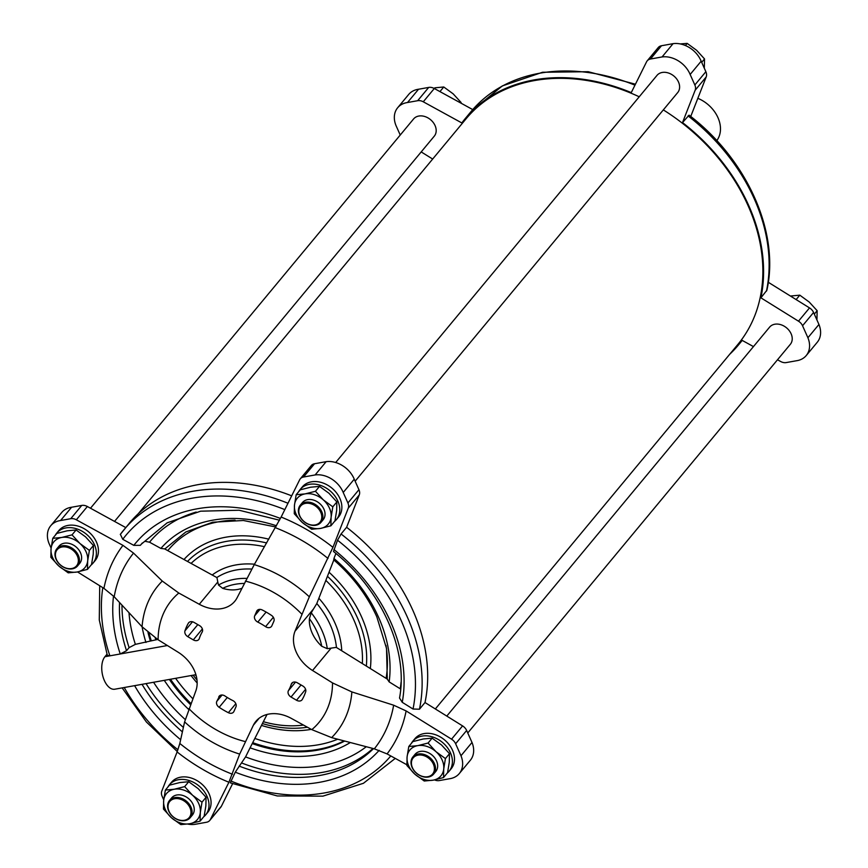 <?xml version="1.0" encoding="UTF-8"?>
<svg xmlns="http://www.w3.org/2000/svg" width="868" height="868" viewBox="0 0 868 868"><rect width="100%" height="100%" fill="white"/><g stroke="black" fill="none" stroke-linecap="round" stroke-linejoin="round"><path stroke-width="1.3" d="M200.096 821.15L204.154 816.256L205.857 805.862L206.074 797.269L198.132 788.6L188.714 781.732L179.817 782.556L169.434 785.182L165.376 790.075L174.273 789.24L184.656 786.625L192.588 795.283L202.005 802.162L200.313 812.546L200.096 821.15L189.712 823.765L180.826 824.6L171.397 817.721L163.466 809.063L163.672 800.459L165.376 790.075M443.515 777.565L447.573 772.672L449.277 762.278L449.494 753.684L441.552 745.015L432.134 738.147L423.237 738.972L412.853 741.597L408.795 746.491L417.692 745.655L428.065 743.041L436.007 751.699L445.425 758.578L443.732 768.961L443.515 777.565L433.132 780.18L424.235 781.016L414.817 774.137L406.886 765.478L407.092 756.874L408.795 746.491M330.892 525.802L334.961 520.909L336.654 510.514L336.871 501.921L328.939 493.252L319.511 486.384L310.614 487.208L300.241 489.834L296.172 494.727L305.069 493.892L315.453 491.277L323.384 499.935L332.813 506.814L331.109 517.198L330.892 525.802L320.52 528.417L311.623 529.252L302.194 522.373L294.263 513.715L294.48 505.111L296.172 494.727M87.473 569.386L91.541 564.493L93.234 554.11L93.451 545.505L85.52 536.836L76.091 529.968L67.205 530.793L56.821 533.419L52.764 538.312L61.65 537.476L72.033 534.862L79.965 543.52L89.393 550.399L87.69 560.793L87.473 569.386L77.1 572.012L68.203 572.837L58.785 565.969L50.843 557.299L51.06 548.706L52.764 538.312M51.114 548.142L49.053 543.542A23.566 18 39.7 0 1 50.735 525.748A23.566 18 39.7 0 1 60.576 520.529L70.731 518.706A8.409 6.423 39.7 0 1 76.341 519.791L122.952 545.364L133.531 553.1L162.283 581.072A115.433 88.167 -140.3 0 0 142.059 626.761L158.117 639.77L178.081 652.183A33.646 25.693 39.7 0 1 195.636 691.427L184.602 721.883A115.433 88.167 -140.3 0 0 239.677 754.086L253.38 725.192A33.646 25.693 39.7 0 1 255.876 721.351A33.646 25.693 39.7 0 1 291.333 718.4L311.818 729.641L331.641 737.616A115.433 88.167 -140.3 0 0 351.876 691.926L332.509 682.91L312.545 670.497A33.646 25.693 39.7 0 1 294.99 631.253L313.489 608.956L316.733 603.683L333.833 559.958M313.489 608.956L311.254 612.797L309.409 618.645A33.646 25.693 39.7 0 0 321.768 646.28A67.737 51.744 -140.3 0 0 309.409 618.645M321.768 646.28L327.301 648.678L336.274 647.376L387.28 679.091L389.146 681.89A137.101 104.713 -140.3 0 0 378.513 617.148A137.101 104.713 -140.3 0 0 333.941 558.482L333.909 559.762M162.283 581.072L178.808 593.039L199.293 604.28L217.792 581.994L216.957 577.611L164.616 548.891L160.884 548.424L149.524 542.196L144.815 541.263M217.792 581.994L218.497 585.054L222.664 588.341A33.646 25.693 39.7 0 0 241.781 588.352M99.712 585.726L99.278 619.969L107.317 655.329L109.889 655.828L120.251 653.973L126.533 650.718L129.104 647.626L135.375 644.36L157.618 639.456M267.029 714.472L250.082 747.825A137.101 104.713 -140.3 0 0 350.281 742.552M199.293 604.28A33.646 25.693 39.7 0 0 234.751 601.329A33.646 25.693 39.7 0 0 237.246 597.488L254.259 564.612L281.134 517.046L299.644 479.809A8.409 6.423 39.7 0 1 300.274 478.843A8.409 6.423 39.7 0 1 303.529 477.02L315.127 474.948L326.151 461.667A23.566 18 39.7 0 1 354.242 479.19L358.94 489.693A8.409 6.423 39.7 0 1 359.265 494.934L346.614 527.288L341.07 533.972L337.522 540.221L333.507 551.495C381.508 589.643 408.6 650.457 399.519 698.046M287.992 503.256A177.408 135.506 -140.3 0 0 123.983 529.74A177.408 135.506 -140.3 0 0 120.37 534.341L122.757 539.299L133.813 545.364L140.377 545.321L142.309 542.988M50.735 525.748L61.758 512.456A23.566 18 39.7 0 1 71.599 507.238L81.755 505.426A8.409 6.423 39.7 0 1 87.364 506.511L125.773 527.581M142.059 626.761L114.196 596.75L103.921 588.352L77.512 571.936M163.737 799.905L162.132 796.303A8.409 6.423 39.7 0 1 161.806 791.063L177.105 751.948L179.828 743.475L184.602 721.883M232.559 783.793L221.427 806.198A8.409 6.423 39.7 0 1 220.797 807.153L209.774 820.434A8.409 6.423 39.7 0 1 206.519 822.256L194.92 824.34A23.566 18 39.7 0 1 187.792 824.079M250.082 747.825L245.568 756.907L235.271 772.184L230.28 782.86L277.261 795.956L322.918 796.14L363.421 783.294L395.265 758.404M239.677 754.086L228.913 782.242L210.392 819.479A8.409 6.423 39.7 0 1 209.774 820.434M406.842 764.751L387.085 753.912L374.314 748.834L331.641 737.616M399.53 698.046L402.253 702.32L413.027 709.026L419.461 709.221L425.005 702.538L462.579 725.898A8.409 6.423 39.7 0 1 466.648 730.465L472.008 742.465A23.566 18 39.7 0 1 470.337 760.26L459.313 773.54A23.566 18 39.7 0 1 449.461 778.759L439.306 780.571A8.409 6.423 39.7 0 1 434.553 779.909M401.092 682.129A149.806 114.424 -140.3 0 1 400.224 688.78L389.146 681.89M351.876 691.926L393.638 705.196L406.126 710.935L451.555 739.178A8.409 6.423 39.7 0 1 455.624 743.757L460.984 755.746A23.566 18 39.7 0 1 459.313 773.54M315.127 474.948A23.566 18 39.7 0 1 343.218 492.481L347.916 502.973A8.409 6.423 39.7 0 1 348.242 508.214L332.943 547.339L309.334 596.815A115.433 88.167 -140.3 0 0 254.259 564.612M294.99 631.253L309.334 596.815M333.941 558.482L335.894 553.458M634.964 85.162A177.408 135.506 -140.3 0 0 470.988 111.657L465.432 118.341A177.408 135.506 -140.3 0 1 631.264 92.605L646.573 61.802A8.409 6.423 39.7 0 1 647.202 60.847A8.409 6.423 39.7 0 1 650.457 59.024L662.056 56.952A23.566 18 39.7 0 1 690.147 74.474L694.845 84.977A8.409 6.423 39.7 0 1 695.17 90.218L682.519 122.572L689.062 115.162C747.055 159.3 779.952 232.57 766.878 290.259L760.91 297.822L798.484 321.182A8.409 6.423 39.7 0 1 802.553 325.75L807.913 337.75A23.566 18 39.7 0 1 806.242 355.544A23.566 18 39.7 0 1 796.401 360.762L786.245 362.574A8.409 6.423 39.7 0 1 780.636 361.489L777.5 359.775M400.235 135.039L395.992 125.534A23.566 18 39.7 0 1 397.663 107.74A23.566 18 39.7 0 1 407.515 102.522L418.539 89.241L428.694 87.429A8.409 6.423 -140.3 0 1 434.293 88.503L472.734 109.596M407.515 102.522L417.66 100.71A8.409 6.423 39.7 0 1 423.269 101.795L461.83 122.941A177.408 135.506 -140.3 0 1 465.432 118.341M432.665 159.039L421.208 151.922M753.467 346.592L742.086 340.343A177.408 135.506 -140.3 0 1 738.473 344.954A177.408 135.506 -140.3 0 1 729.749 354.231M768.288 282.274L809.519 307.901L798.484 321.182M690.147 74.474L701.17 61.194L705.868 71.697A8.409 6.423 -140.3 0 1 706.194 76.937L690.895 116.052M297.333 682.801L302.824 686.002A5.045 3.852 39.7 0 1 305.666 691.818A68.8 52.547 39.7 0 1 302.281 699.456A5.045 3.852 39.7 0 1 301.988 699.879A5.045 3.852 39.7 0 1 296.52 700.237L291.03 697.026A5.045 3.852 39.7 0 1 288.458 690.624A52.319 39.961 39.7 0 0 291.312 684.179A5.045 3.852 39.7 0 1 291.865 683.159A5.045 3.852 39.7 0 1 297.333 682.801M262.266 609.987A68.8 52.547 39.7 0 1 271.467 615.369A5.045 3.852 39.7 0 1 273.865 621.26L271.847 625.817A5.045 3.852 39.7 0 1 271.413 626.512A5.045 3.852 39.7 0 1 265.575 626.642A52.319 39.961 39.7 0 0 257.796 622.096A5.045 3.852 39.7 0 1 254.693 615.781L256.7 611.235A5.045 3.852 39.7 0 1 257.134 610.529A5.045 3.852 39.7 0 1 262.266 609.987M194.107 622.443L199.597 625.644A5.045 3.852 39.7 0 1 202.168 632.056A52.319 39.961 39.7 0 0 199.314 638.501A5.045 3.852 39.7 0 1 198.761 639.521A5.045 3.852 39.7 0 1 193.293 639.879L187.803 636.667A5.045 3.852 39.7 0 1 184.96 630.852A68.8 52.547 39.7 0 1 188.345 623.224A5.045 3.852 39.7 0 1 188.638 622.801A5.045 3.852 39.7 0 1 194.107 622.443M218.779 696.863A5.045 3.852 39.7 0 1 219.213 696.169A5.045 3.852 39.7 0 1 225.051 696.038A52.319 39.961 39.7 0 0 232.83 700.585A5.045 3.852 39.7 0 1 235.933 706.899L233.926 711.445A5.045 3.852 39.7 0 1 233.492 712.14A5.045 3.852 39.7 0 1 228.36 712.693A68.8 52.547 39.7 0 1 219.159 707.311A5.045 3.852 39.7 0 1 216.761 701.409L219.821 695.615M291.681 495.834A177.408 135.506 -140.3 0 0 129.527 523.046L120.294 534.438M300.274 478.843L311.297 465.563A8.409 6.423 39.7 0 1 314.552 463.74L326.151 461.667M425.005 702.538A177.408 135.506 -140.3 0 0 346.614 527.288M435.335 708.961L737.865 344.444A176.627 134.909 -140.3 0 0 747.999 205.488A176.627 134.909 -140.3 0 0 663.326 109.9M639.228 96.782A176.627 134.909 -140.3 0 0 466.04 118.84L138.251 513.769M446.792 716.078L769.612 327.138A13.454 10.275 39.7 0 1 780.777 324.675A13.454 10.275 39.7 0 1 791.095 333.735A13.454 10.275 39.7 0 1 790.325 344.325L467.765 732.961M335.677 462.514L657 75.375A13.454 10.275 39.7 0 1 668.154 72.912A13.454 10.275 39.7 0 1 678.483 81.972A13.454 10.275 39.7 0 1 677.713 92.561L355.142 481.208M90.5 508.225L413.58 118.959A13.454 10.275 39.7 0 1 424.745 116.496A13.454 10.275 39.7 0 1 435.063 125.567A13.454 10.275 39.7 0 1 434.293 136.146L114.533 521.408M760.91 297.822A177.408 135.506 -140.3 0 0 682.519 122.572M647.202 60.847L658.226 47.566A8.409 6.423 -140.3 0 1 661.481 45.744L673.08 43.66L662.056 56.952M418.539 89.241A23.566 18 -140.3 0 0 408.687 94.46L397.663 107.74M806.242 355.544L817.265 342.252A23.566 18 -140.3 0 0 818.947 324.458L807.913 337.75M809.519 307.901A8.409 6.423 -140.3 0 1 813.576 312.469L818.947 324.458M701.17 61.194A23.566 18 -140.3 0 0 673.08 43.66M60.576 520.529L71.599 507.238M460.984 755.746L472.008 742.465M343.218 492.481L354.242 479.19M300.219 489.433L302.303 486.926A23.555 17.989 39.7 0 1 321.833 482.619A23.555 17.989 39.7 0 1 339.898 498.482A23.555 17.989 39.7 0 1 338.542 517.013L336.459 519.52A23.555 17.989 -140.3 0 0 337.815 500.988A23.555 17.989 -140.3 0 0 319.749 485.125A23.555 17.989 -140.3 0 0 300.219 489.433A23.555 17.989 -140.3 0 0 298.69 491.689M412.832 741.196L414.915 738.69A23.555 17.989 39.7 0 1 434.456 734.382A23.555 17.989 39.7 0 1 452.51 750.245A23.555 17.989 39.7 0 1 451.165 768.766L449.081 771.272A23.555 17.989 -140.3 0 0 450.427 752.751A23.555 17.989 -140.3 0 0 432.373 736.889A23.555 17.989 -140.3 0 0 412.832 741.196A23.555 17.989 -140.3 0 0 411.313 743.453M169.423 784.78L171.495 782.274A23.555 17.989 39.7 0 1 191.036 777.967A23.555 17.989 39.7 0 1 209.09 793.829A23.555 17.989 39.7 0 1 207.745 812.361L205.662 814.868A23.555 17.989 -140.3 0 0 207.018 796.336A23.555 17.989 -140.3 0 0 188.953 780.473A23.555 17.989 -140.3 0 0 169.423 784.78A23.555 17.989 -140.3 0 0 167.893 787.037M56.8 533.017L58.883 530.511A23.555 17.989 39.7 0 1 78.413 526.203A23.555 17.989 39.7 0 1 96.478 542.066A23.555 17.989 39.7 0 1 95.122 560.598L93.05 563.104A23.555 17.989 -140.3 0 0 94.395 544.572A23.555 17.989 -140.3 0 0 76.33 528.71A23.555 17.989 -140.3 0 0 56.8 533.017A23.555 17.989 -140.3 0 0 55.281 535.285M195.908 674.686L114.782 689.214A17.664 9.581 -100.2 0 1 103.118 677.181A17.664 9.581 -100.2 0 1 104.919 656.718L106.959 654.255M460.724 103.01L461.114 102.522L453.183 93.863L443.765 86.984L434.868 87.82M439.935 91.596L443.765 86.984M704.328 67.541L704.534 58.937L696.603 50.279L687.174 43.4L680.273 43.91M701.702 62.355L704.534 58.937M685.416 45.527L687.174 43.4M816.94 319.294L817.157 310.701L809.215 302.031L799.797 295.163L790.9 295.988M814.314 314.118L817.157 310.701M796.13 299.579L799.797 295.163M91.107 565.014A23.555 17.989 -140.3 0 0 93.05 563.104M203.72 816.777A23.555 17.989 -140.3 0 0 205.662 814.868M447.139 773.193A23.555 17.989 -140.3 0 0 449.081 771.272M334.527 521.429A23.555 17.989 -140.3 0 0 336.459 519.52M76.091 529.968L72.033 534.862M93.451 545.505L89.393 550.399M77.306 555.889A12.619 9.635 -140.3 0 0 57.483 549.346A12.619 9.635 -140.3 0 0 65.838 568.03A12.619 9.635 -140.3 0 0 77.306 555.889M78.348 555.346A13.454 10.275 -140.3 0 0 68.029 546.276A13.454 10.275 -140.3 0 0 56.865 548.739A13.454 10.275 -140.3 0 0 60.662 565.242A13.454 10.275 -140.3 0 0 77.578 565.925A13.454 10.275 -140.3 0 0 78.348 555.346M56.865 548.739L59.024 546.146A13.454 10.275 39.7 0 1 70.178 543.683A13.454 10.275 39.7 0 1 80.507 552.753A13.454 10.275 39.7 0 1 79.726 563.343L77.578 565.925M79.965 543.52A20.181 15.418 -140.3 0 0 61.65 537.476A20.181 15.418 -140.3 0 0 51.06 548.706A20.181 15.418 -140.3 0 0 58.785 565.969A20.181 15.418 -140.3 0 0 77.1 572.012A20.181 15.418 -140.3 0 0 87.69 560.793A20.181 15.418 -140.3 0 0 79.965 543.52M319.511 486.384L315.453 491.277M336.871 501.921L332.813 506.814M432.134 738.147L428.065 743.041M449.494 753.684L445.425 758.578M188.714 781.732L184.656 786.625M206.074 797.269L202.005 802.162M320.726 512.294A12.619 9.635 -140.3 0 0 300.903 505.751A12.619 9.635 -140.3 0 0 309.258 524.446A12.619 9.635 -140.3 0 0 320.726 512.294M321.768 511.751A13.454 10.275 -140.3 0 0 311.449 502.691A13.454 10.275 -140.3 0 0 300.285 505.154A13.454 10.275 -140.3 0 0 304.082 521.657A13.454 10.275 -140.3 0 0 320.997 522.341A13.454 10.275 -140.3 0 0 321.768 511.751M300.285 505.154L302.433 502.561A13.454 10.275 39.7 0 1 313.598 500.098A13.454 10.275 39.7 0 1 323.916 509.169A13.454 10.275 39.7 0 1 323.146 519.758L320.997 522.341M323.384 499.935A20.181 15.418 -140.3 0 0 305.069 493.892A20.181 15.418 -140.3 0 0 294.48 505.111A20.181 15.418 -140.3 0 0 302.194 522.373A20.181 15.418 -140.3 0 0 320.52 528.417A20.181 15.418 -140.3 0 0 331.109 517.198A20.181 15.418 -140.3 0 0 323.384 499.935M433.349 764.057A12.619 9.635 -140.3 0 0 413.515 757.514A12.619 9.635 -140.3 0 0 421.881 776.209A12.619 9.635 -140.3 0 0 433.349 764.057M434.391 763.514A13.454 10.275 -140.3 0 0 424.072 754.455A13.454 10.275 -140.3 0 0 412.908 756.918A13.454 10.275 -140.3 0 0 416.694 773.421A13.454 10.275 -140.3 0 0 433.62 774.104A13.454 10.275 -140.3 0 0 434.391 763.514M412.908 756.918L415.056 754.325A13.454 10.275 39.7 0 1 426.221 751.862A13.454 10.275 39.7 0 1 436.539 760.932A13.454 10.275 39.7 0 1 435.769 771.511L433.62 774.104M436.007 751.699A20.181 15.418 -140.3 0 0 417.692 745.655A20.181 15.418 -140.3 0 0 407.092 756.874A20.181 15.418 -140.3 0 0 414.817 774.137A20.181 15.418 -140.3 0 0 433.132 780.18A20.181 15.418 -140.3 0 0 443.732 768.961A20.181 15.418 -140.3 0 0 436.007 751.699M189.929 807.641A12.619 9.635 -140.3 0 0 170.106 801.099A12.619 9.635 -140.3 0 0 178.461 819.793A12.619 9.635 -140.3 0 0 189.929 807.641M190.971 807.099A13.454 10.275 -140.3 0 0 180.653 798.039A13.454 10.275 -140.3 0 0 169.488 800.502A13.454 10.275 -140.3 0 0 173.274 817.005A13.454 10.275 -140.3 0 0 190.201 817.689A13.454 10.275 -140.3 0 0 190.971 807.099M169.488 800.502L171.636 797.909A13.454 10.275 39.7 0 1 182.801 795.446A13.454 10.275 39.7 0 1 193.119 804.517A13.454 10.275 39.7 0 1 192.349 815.106L190.201 817.689M192.588 795.283A20.181 15.418 -140.3 0 0 174.273 789.24A20.181 15.418 -140.3 0 0 163.672 800.459A20.181 15.418 -140.3 0 0 171.397 817.721A20.181 15.418 -140.3 0 0 189.712 823.765A20.181 15.418 -140.3 0 0 200.313 812.546A20.181 15.418 -140.3 0 0 192.588 795.283M716.805 140.627A30.282 23.132 -140.3 0 0 717.934 117.581A30.282 23.132 -140.3 0 0 697.839 98.312M246.762 578.381A72.109 55.075 -140.3 0 0 218.497 585.054M327.301 648.678A72.109 55.075 -140.3 0 0 311.254 612.797M336.459 647.485A77.545 59.23 -140.3 0 0 330.241 624.797A77.545 59.23 -140.3 0 0 316.809 603.488M251.731 569.072A77.545 59.23 -140.3 0 0 216.826 577.545M124.233 687.521A172.363 131.654 -140.3 0 0 177.929 749.768M102.815 587.658A172.363 131.654 -140.3 0 0 109.889 655.828L104.919 656.718M134.616 685.666A159.896 122.128 -140.3 0 0 180.653 739.72M113.513 596.023A159.896 122.128 -140.3 0 0 120.251 653.973L167.383 645.532M142.037 684.331A154.851 118.276 -140.3 0 0 182.378 731.876M119.556 602.544A154.851 118.276 -140.3 0 0 126.533 650.718M146.052 683.615A154.851 118.276 -140.3 0 0 183.365 727.417M121.976 605.17A154.851 118.276 -140.3 0 0 129.104 647.626M153.571 682.27A149.806 114.424 -140.3 0 0 185.199 719.507M128.996 612.743A149.806 114.424 -140.3 0 0 135.375 644.36M164.269 680.349A137.101 104.713 -140.3 0 0 188.616 709.395M142.092 626.805A137.101 104.713 -140.3 0 0 145.965 642.472M276.48 525.78A137.101 104.713 -140.3 0 0 160.884 548.424M147.983 632.403A133.737 102.142 -140.3 0 0 150.316 640.768M169.358 679.438A133.737 102.142 -140.3 0 0 190.483 704.61M252.501 743.681A133.737 102.142 -140.3 0 0 344.672 741.066M76.341 519.791L87.364 506.511M253.38 725.192L259.196 718.183M210.392 819.479L221.427 806.198M312.545 670.497L331.044 648.212M451.555 739.178L462.579 725.898M348.242 508.214L359.265 494.934M434.293 88.503L423.269 101.795M706.194 76.937L695.17 90.218M178.808 593.039A95.708 73.107 -140.3 0 0 158.117 639.77M188.909 708.624A95.708 73.107 -140.3 0 0 245.243 741.565M311.818 729.641A95.708 73.107 -140.3 0 0 332.509 682.91M301.717 614.056A95.708 73.107 -140.3 0 0 245.384 581.115M661.481 45.744L650.457 59.024M428.694 87.429L417.66 100.71M813.576 312.469L802.553 325.75M705.868 71.697L694.845 84.977M303.529 477.02L314.552 463.74M70.731 518.706L81.755 505.426M455.624 743.757L466.648 730.465M347.916 502.973L358.94 489.693M328.006 558.46A155.155 118.515 -140.3 0 0 275.395 527.701M374.314 748.834A155.155 118.515 -140.3 0 0 393.638 705.196M179.828 743.475A155.155 118.515 -140.3 0 0 232.45 774.245M133.531 553.1A155.155 118.515 -140.3 0 0 114.196 596.75M332.943 547.339A168.305 128.551 -140.3 0 0 281.134 517.046M387.085 753.912A168.305 128.551 -140.3 0 0 406.126 710.935M177.105 751.948A168.305 128.551 -140.3 0 0 228.913 782.242M122.952 545.364A168.305 128.551 -140.3 0 0 103.921 588.352M202.363 628.953L193.293 639.879M197.817 624.613L187.803 636.667M192.49 621.781L184.96 630.852M189.007 622.432L188.345 623.224M273.333 617.289L265.575 626.642M266.129 612.059L257.796 622.096M260.009 609.379L254.693 615.781M257.742 609.976L256.7 611.235M305.59 689.3L296.52 700.237M301.044 684.971L291.03 697.026M295.532 682.096L288.458 690.624M292.766 682.422L291.312 684.179M222.078 695.008L216.761 701.409M227.308 697.503L219.159 707.311M235.825 703.698L228.36 712.693M766.455 291.138A177.408 135.506 -140.3 0 0 688.064 115.889M341.732 650.772A81.918 62.572 -140.3 0 0 334.896 622.888A81.918 62.572 -140.3 0 0 318.86 598.247M254.476 564.211A81.918 62.572 -140.3 0 0 212.193 575.007M362.314 663.564A104.616 79.91 -140.3 0 0 353.656 619.535A104.616 79.91 -140.3 0 0 325.847 580.388M264.501 546.699A104.616 79.91 -140.3 0 0 191.079 563.419M195.213 674.805A104.616 79.91 -140.3 0 0 196.331 676.237M263.416 721.731A104.616 79.91 -140.3 0 0 303.485 725.062M366.339 666.071A108.457 82.84 -140.3 0 0 357.562 618.081A108.457 82.84 -140.3 0 0 327.442 576.287M266.66 542.934A108.457 82.84 -140.3 0 0 187.499 561.444M193.152 675.185A108.457 82.84 -140.3 0 0 196.993 679.991M262.494 723.597A108.457 82.84 -140.3 0 0 307.413 727.221M370.31 668.534A112.287 85.758 -140.3 0 0 361.457 616.638A112.287 85.758 -140.3 0 0 329.037 572.218M268.809 539.18A112.287 85.758 -140.3 0 0 183.973 559.513M191.079 675.554A112.287 85.758 -140.3 0 0 197.166 683.018M261.572 725.442A112.287 85.758 -140.3 0 0 311.286 729.348M244.233 583.426A67.737 51.744 -140.3 0 0 222.664 588.341M235.065 520.149A130.374 99.581 -140.3 0 0 167.784 550.627M155.242 637.904A130.374 99.581 -140.3 0 0 155.849 639.77M175.618 678.32A130.374 99.581 -140.3 0 0 192.794 698.697M255.073 738.505A130.374 99.581 -140.3 0 0 337.674 739.221M386.097 678.353A130.374 99.581 -140.3 0 0 385.978 645.401M284.823 509.614A172.363 131.654 -140.3 0 0 122.757 539.299M230.877 781.016A172.363 131.654 -140.3 0 0 390.784 755.941M280.418 518.456A159.896 122.128 -140.3 0 0 133.813 545.364M235.271 772.184A159.896 122.128 -140.3 0 0 379.153 750.343M279.507 520.214L239.134 510.243L200.617 511.187L167.133 522.84L141.343 544.138A154.851 118.276 -140.3 0 0 140.377 545.321M239.134 766.097A154.851 118.276 -140.3 0 0 373.511 748.628M241.705 763.005A154.851 118.276 -140.3 0 0 372.947 748.487M196.179 512.055A149.806 114.424 -140.3 0 0 149.524 542.196M245.568 756.907A149.806 114.424 -140.3 0 0 366.263 746.74M419.461 709.221A177.408 135.506 -140.3 0 0 341.07 533.972M413.027 709.026A172.363 131.654 -140.3 0 0 337.522 540.221M402.253 702.32A159.896 122.128 -140.3 0 0 333.887 549.498M149.122 633.347A133.737 102.142 -140.3 0 0 151.216 640.606M170.486 679.232A133.737 102.142 -140.3 0 0 190.917 703.514M252.957 742.758A133.737 102.142 -140.3 0 0 344.053 740.903M122.149 687.89L146.399 722.002L177.267 751.525M275.807 526.974L243.376 520.496L212.649 522.221L185.839 531.965L164.79 548.988M333.67 559.817C352.712 576.352 367.099 595.361 376.82 616.844L386.531 648.483L387.28 679.091M742.227 340.419L738.473 344.954M635.441 84.207L588.222 71.708L542.554 72.261L502.301 85.932L470.988 111.657"/></g></svg>
